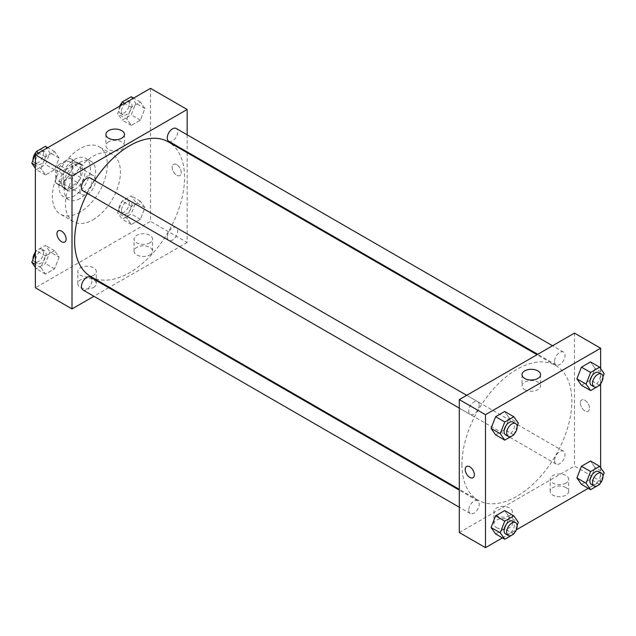 <?xml version="1.0" encoding="UTF-8"?>
<svg xmlns="http://www.w3.org/2000/svg" width="636" height="636" viewBox="0 0 636 636"><rect width="100%" height="100%" fill="white"/><g stroke="black" fill="none" stroke-linecap="round" stroke-linejoin="round"><path stroke-width="0.48" stroke-dasharray="3.18 2.39" d="M79.858 189.576A11.106 6.408 120 0 0 82.155 194.656A11.106 6.408 120 0 0 93.261 188.248A11.106 6.408 120 0 0 93.261 175.425A11.106 6.408 120 0 0 84.707 178.398A11.106 6.408 120 0 0 79.858 189.576M56.302 175.981A11.106 6.408 120 0 0 58.607 181.061A11.106 6.408 120 0 0 69.706 174.654A11.106 6.408 120 0 0 69.706 161.83A11.106 6.408 120 0 0 61.151 164.804A11.106 6.408 120 0 0 56.302 175.981M58.647 164.804L69.666 158.444A14.334 8.276 120 0 1 71.319 159.032A14.334 8.276 120 0 1 72.663 160.177L72.663 172.897A14.334 8.276 120 0 1 69.666 178.088L58.647 184.448A14.334 8.276 120 0 1 56.994 183.852A14.334 8.276 120 0 1 55.65 182.715L55.65 169.995A14.334 8.276 120 0 1 58.647 164.804L66.502 169.335L77.513 162.975L69.666 158.444M69.666 178.088L77.513 182.619L66.502 188.979L58.647 184.448M55.65 182.715L63.505 187.246L63.505 174.526L55.65 169.995M63.505 187.246A14.334 8.276 120 0 0 64.84 188.391A14.334 8.276 120 0 0 66.502 188.979M77.513 182.619A14.334 8.276 120 0 0 80.51 177.428L72.663 172.897M77.513 162.975A14.334 8.276 120 0 1 79.174 163.563A14.334 8.276 120 0 1 80.51 164.708L80.51 177.428M66.502 169.335A14.334 8.276 120 0 0 63.505 174.526M72.003 188.065A14.803 8.546 -60 0 1 64.602 188.797A14.803 8.546 -60 0 1 64.602 171.704A14.803 8.546 -60 0 1 79.413 163.158A14.803 8.546 -60 0 1 81.678 175.019A14.803 8.546 -60 0 1 72.003 188.065M74.627 189.576A14.803 8.546 120 0 0 84.294 176.53A14.803 8.546 120 0 0 82.028 164.668A14.803 8.546 120 0 0 70.62 168.635A14.803 8.546 120 0 0 64.157 183.534A14.803 8.546 120 0 0 67.225 190.307A14.803 8.546 120 0 0 74.627 189.576M80.51 164.708L72.663 160.177M74.627 195.618A22.204 12.823 -60 0 1 63.521 196.715A22.204 12.823 -60 0 1 63.521 171.076A22.204 12.823 -60 0 1 85.725 158.261A22.204 12.823 -60 0 1 89.127 176.053A22.204 12.823 -60 0 1 74.627 195.618M79.858 198.639A22.204 12.823 -60 0 1 68.752 199.744A22.204 12.823 -60 0 1 68.752 174.097A22.204 12.823 -60 0 1 90.964 161.282A22.204 12.823 -60 0 1 94.367 179.074A22.204 12.823 -60 0 1 79.858 198.639M79.858 212.241A38.86 22.435 -60 0 1 60.428 214.165A38.86 22.435 -60 0 1 60.428 169.295A38.86 22.435 -60 0 1 99.288 146.852A38.86 22.435 -60 0 1 105.242 177.993A38.86 22.435 -60 0 1 79.858 212.241M92.943 219.794A38.86 22.435 120 0 0 118.328 185.553A38.86 22.435 120 0 0 112.373 154.413A38.86 22.435 120 0 0 82.426 164.819A38.86 22.435 120 0 0 65.468 203.925A38.86 22.435 120 0 0 73.514 221.718A38.86 22.435 120 0 0 92.943 219.794M150.517 88.348L150.517 221.304L35.37 287.782M59.092 257.167L54.561 268.845L45.49 274.084L40.958 267.637L45.49 255.95L54.561 250.719L59.092 257.167L54.561 268.845L45.49 274.084L40.958 267.637L45.49 255.95L54.561 250.719L59.092 257.167L49.934 251.88L45.395 263.558L36.332 268.797L35.37 267.422M126.795 218.076L131.326 206.398L140.397 201.159L144.929 207.606L140.397 219.293L131.326 224.524L126.795 218.076L131.326 206.398L140.397 201.159L144.929 207.606L140.397 219.293L131.326 224.524L126.795 218.076L117.636 212.79L122.168 201.103L131.231 195.872L135.77 202.32L131.231 214.006L122.168 219.237L117.636 212.79M126.795 118.964L131.326 107.277L140.397 102.046L144.929 108.494L140.397 120.18L131.326 125.411L126.795 118.964L131.326 107.277L140.397 102.046L144.929 108.494L140.397 120.18L131.326 125.411L126.795 118.964L117.636 113.677L120.808 105.496M40.958 168.516L45.49 156.838L54.561 151.607L59.092 158.054L54.561 169.733L45.49 174.964L40.958 168.516L45.49 156.838L54.561 151.607L59.092 158.054L54.561 169.733L45.49 174.964L40.958 168.516L35.37 165.288M176.689 164.644A6.479 3.737 -120 0 0 173.445 164.327A6.479 3.737 -120 0 0 173.445 171.799A6.479 3.737 -120 0 0 179.924 175.544A6.479 3.737 -120 0 0 180.918 170.353A6.479 3.737 -120 0 0 176.689 164.644A6.479 3.737 60 0 1 180.91 170.353A6.479 3.737 60 0 1 179.924 175.544A6.479 3.737 60 0 1 173.445 171.807A6.479 3.737 60 0 1 173.445 164.327A6.479 3.737 60 0 1 176.681 164.644M187.151 134.792L187.151 151.885M187.151 152.712L187.151 242.459L150.517 221.304M108.621 141.876A9.286 5.358 0 0 0 105.902 145.668A9.286 5.358 0 0 0 115.188 151.026A9.286 5.358 0 0 0 124.465 145.668A9.286 5.358 0 0 0 118.741 140.715A9.286 5.358 0 0 0 108.621 141.876M64.777 242.022L64.777 242.022A6.479 3.737 -120 0 0 64.777 234.541A6.479 3.737 -120 0 0 58.305 230.804L58.305 230.804M149.858 254.925A9.254 5.342 0 0 0 152.568 251.148A9.254 5.342 0 0 0 143.323 245.806A9.254 5.342 0 0 0 134.069 251.148A9.254 5.342 0 0 0 139.777 256.077A9.254 5.342 0 0 0 149.858 254.925M93.595 287.408A9.254 5.342 0 0 0 96.306 283.632A9.254 5.342 0 0 0 87.053 278.29A9.254 5.342 0 0 0 77.799 283.632A9.254 5.342 0 0 0 83.515 288.561A9.254 5.342 0 0 0 93.595 287.408M187.151 242.459L109.432 287.329M108.716 287.742L93.913 296.289M149.858 242.833A9.254 5.342 180 0 1 139.777 243.993A9.254 5.342 180 0 1 134.069 239.056A9.254 5.342 180 0 1 143.323 233.714A9.254 5.342 180 0 1 152.568 239.056A9.254 5.342 180 0 1 149.858 242.833M93.595 275.316A9.254 5.342 180 0 1 83.515 276.477A9.254 5.342 180 0 1 77.799 271.54A9.254 5.342 180 0 1 87.053 266.198A9.254 5.342 180 0 1 96.306 271.54A9.254 5.342 180 0 1 93.595 275.316M82.958 190.848A7.401 4.277 120 0 0 88.666 188.868A7.401 4.277 120 0 0 91.894 181.419A7.401 4.277 120 0 0 90.36 178.024M167.26 237.021A7.401 4.277 120 0 0 168.794 240.408A7.401 4.277 120 0 0 176.196 236.131A7.401 4.277 120 0 0 176.196 227.585A7.401 4.277 120 0 0 170.496 229.572A7.401 4.277 120 0 0 167.26 237.021M82.958 289.96A7.401 4.277 120 0 0 90.36 285.691A7.401 4.277 120 0 0 90.36 277.145M168.794 141.287A7.401 4.277 120 0 0 176.196 137.018A7.401 4.277 120 0 0 176.196 128.472M90.717 276.525A77.719 44.87 120 0 0 168.437 231.655A77.719 44.87 120 0 0 168.437 141.907M94.597 180.473A77.719 44.87 120 0 0 87.196 193.296M461.935 464.558A77.719 44.87 120 0 0 478.026 500.135A77.719 44.87 120 0 0 555.745 455.265A77.719 44.87 120 0 0 555.745 365.517A77.719 44.87 120 0 0 495.857 386.338A77.719 44.87 120 0 0 461.935 464.558M479.202 405.029A7.401 4.277 -60 0 1 475.974 412.478A7.401 4.277 -60 0 1 470.266 414.457A7.401 4.277 -60 0 1 470.266 405.911A7.401 4.277 -60 0 1 477.668 401.634A7.401 4.277 -60 0 1 479.202 405.029M554.568 460.631A7.401 4.277 120 0 0 556.103 464.018A7.401 4.277 120 0 0 563.504 459.741A7.401 4.277 120 0 0 563.504 451.194A7.401 4.277 120 0 0 557.804 453.182A7.401 4.277 120 0 0 554.568 460.631M468.74 510.183A7.401 4.277 120 0 0 470.266 513.57A7.401 4.277 120 0 0 477.668 509.301A7.401 4.277 120 0 0 477.668 500.755A7.401 4.277 120 0 0 471.968 502.734A7.401 4.277 120 0 0 468.74 510.183M554.568 361.51A7.401 4.277 120 0 0 556.103 364.905A7.401 4.277 120 0 0 563.504 360.628A7.401 4.277 120 0 0 563.504 352.082A7.401 4.277 120 0 0 557.804 354.061A7.401 4.277 120 0 0 554.568 361.51M459.311 532.547L574.459 466.069L600.63 481.174L588.244 488.329M574.459 333.105L574.459 466.069M565.953 487.597A9.254 5.342 0 0 0 555.872 486.437A9.254 5.342 0 0 0 550.164 491.374A9.254 5.342 0 0 0 555.872 496.311A9.254 5.342 0 0 0 565.953 495.15A9.254 5.342 0 0 0 568.663 491.374A9.254 5.342 0 0 0 565.953 487.597M496.605 527.634A9.254 5.342 0 0 0 509.69 527.634A9.254 5.342 0 0 0 512.401 523.857A9.254 5.342 0 0 0 503.148 518.515A9.254 5.342 0 0 0 493.894 523.857A9.254 5.342 0 0 0 496.605 527.634M502.408 537.881L516.289 529.868M509.205 417.924L504.674 411.476L509.205 417.924L504.674 429.602L509.205 417.924L518.364 423.21M495.603 434.841L504.674 429.602L495.603 434.841M595.042 368.363L590.51 361.916L595.042 368.363L590.51 380.05L595.042 368.363L604.2 373.65M581.439 385.281L590.51 380.05L581.439 385.281M595.042 467.484L590.51 461.036L595.042 467.484L590.51 479.162L595.042 467.484L604.2 472.771M581.439 484.393L590.51 479.162L581.439 484.393M600.63 368.578L600.63 383.786M600.63 467.691L600.63 481.174M509.205 517.036L504.674 510.589L509.205 517.036L504.674 528.723L509.205 517.036L518.364 522.323M495.603 533.954L504.674 528.723L495.603 533.954M565.953 483.066A9.254 5.342 180 0 1 555.872 484.219A9.254 5.342 180 0 1 550.164 479.29A9.254 5.342 180 0 1 559.41 473.947A9.254 5.342 180 0 1 568.663 479.29A9.254 5.342 180 0 1 565.953 483.066M509.69 515.55A9.254 5.342 180 0 1 499.61 516.71A9.254 5.342 180 0 1 493.894 511.773A9.254 5.342 180 0 1 503.148 506.431A9.254 5.342 180 0 1 512.401 511.773A9.254 5.342 180 0 1 509.69 515.55M580.35 402.986A6.479 3.737 -120 0 0 583.172 409.505A6.479 3.737 -120 0 0 588.165 411.238A6.479 3.737 -120 0 0 588.165 403.765A6.479 3.737 -120 0 0 581.694 400.02A6.479 3.737 -120 0 0 580.35 402.986A6.479 3.737 60 0 1 581.686 400.02A6.479 3.737 60 0 1 588.165 403.765A6.479 3.737 60 0 1 588.165 411.238A6.479 3.737 60 0 1 583.172 409.505A6.479 3.737 60 0 1 580.35 402.986M524.716 389.685A9.286 5.358 0 0 0 534.836 390.846A9.286 5.358 0 0 0 540.56 385.901A9.286 5.358 0 0 0 531.283 380.543A9.286 5.358 0 0 0 521.997 385.901A9.286 5.358 0 0 0 524.716 389.685M473.025 477.716L473.025 477.716A6.479 3.737 -120 0 0 474.369 474.75A6.479 3.737 -120 0 0 471.538 468.231A6.479 3.737 -120 0 0 466.546 466.498L466.546 466.498M517.132 426.398L514.111 434.173M505.596 434.857A7.401 4.277 120 0 0 512.998 430.58A7.401 4.277 120 0 0 512.998 422.034M513.832 434.897L504.674 429.602M602.968 376.838L599.947 384.621M591.432 385.297A7.401 4.277 120 0 0 598.834 381.028A7.401 4.277 120 0 0 598.834 372.481M599.668 385.337L590.51 380.05M517.132 525.511L514.111 533.294M505.596 533.97A7.401 4.277 120 0 0 512.998 529.693A7.401 4.277 120 0 0 512.998 521.146M513.832 534.009L504.674 528.723M602.968 475.959L599.947 483.734M591.432 484.409A7.401 4.277 120 0 0 598.834 480.14A7.401 4.277 120 0 0 598.834 471.594M599.668 484.449L590.51 479.162M45.395 146.312L49.934 152.759L45.395 164.446L36.332 169.677L35.37 168.309M35.632 161.019A7.401 4.277 120 0 0 37.166 164.406A7.401 4.277 120 0 0 44.568 160.137A7.401 4.277 120 0 0 44.568 151.591A7.401 4.277 120 0 0 38.86 153.57A7.401 4.277 120 0 0 35.632 161.019M59.092 158.054L49.934 152.767M54.561 169.733L45.395 164.446M45.49 174.964L36.332 169.677M45.49 156.838L38.685 152.91M54.561 151.607L47.756 147.671M33.032 160.041A7.401 4.277 120 0 0 34.551 162.896A7.401 4.277 120 0 0 41.952 158.626A7.401 4.277 120 0 0 41.952 150.072A7.401 4.277 120 0 0 36.053 152.266M131.231 96.759L135.77 103.207L131.231 114.885L122.168 120.124L117.636 113.677M121.468 111.459A7.401 4.277 120 0 0 123.002 114.854A7.401 4.277 120 0 0 130.404 110.577A7.401 4.277 120 0 0 130.404 102.03A7.401 4.277 120 0 0 124.696 104.01A7.401 4.277 120 0 0 121.468 111.459M144.929 108.494L135.77 103.207M140.397 120.18L131.231 114.885M131.326 125.411L122.168 120.124M131.326 107.277L124.521 103.35M140.397 102.046L133.592 98.119M119.711 106.133A7.401 4.277 120 0 0 118.853 109.949A7.401 4.277 120 0 0 120.387 113.343A7.401 4.277 120 0 0 127.788 109.066A7.401 4.277 120 0 0 127.788 100.52A7.401 4.277 120 0 0 121.889 102.706M35.37 253.144L36.332 250.664L45.395 245.432L49.934 251.88M35.632 260.132A7.401 4.277 120 0 0 37.166 263.519A7.401 4.277 120 0 0 44.568 259.25A7.401 4.277 120 0 0 44.568 250.703A7.401 4.277 120 0 0 38.86 252.683A7.401 4.277 120 0 0 35.632 260.132M54.561 268.845L45.395 263.558M45.49 274.084L36.332 268.797M40.958 267.637L35.37 264.409M45.49 255.95L36.332 250.664M54.561 250.719L45.395 245.432M33.032 259.162A7.401 4.277 120 0 0 34.551 262.008A7.401 4.277 120 0 0 41.952 257.739A7.401 4.277 120 0 0 41.952 249.193A7.401 4.277 120 0 0 35.37 252.214M121.468 210.58A7.401 4.277 120 0 0 123.002 213.966A7.401 4.277 120 0 0 130.404 209.689A7.401 4.277 120 0 0 130.404 201.143A7.401 4.277 120 0 0 124.696 203.13A7.401 4.277 120 0 0 121.468 210.58M144.929 207.606L135.77 202.32M140.397 219.293L131.231 214.006M131.326 224.524L122.168 219.237M131.326 206.398L122.168 201.103M140.397 201.159L131.231 195.872M118.853 209.069A7.401 4.277 120 0 0 120.387 212.456A7.401 4.277 120 0 0 127.788 208.179A7.401 4.277 120 0 0 127.788 199.632A7.401 4.277 120 0 0 122.08 201.62A7.401 4.277 120 0 0 118.853 209.069M58.607 181.061L82.155 194.656M69.706 161.83L93.261 175.425M82.028 164.668L79.413 163.158M67.225 190.307L64.602 188.797M79.174 163.563L71.319 159.032M64.84 188.391L56.994 183.852M90.964 161.282L85.725 158.261M68.752 199.744L63.521 196.715M112.373 154.413L99.288 146.852M73.514 221.718L60.428 214.165M105.902 134.427L105.902 145.668M124.465 134.427L124.465 145.668M152.568 251.148L152.568 239.056M134.069 251.148L134.069 239.056M96.306 283.632L96.306 271.54M77.799 283.632L77.799 271.54M555.745 365.517L537.03 354.713M478.026 500.135L459.311 489.33M459.311 408.137L470.266 414.457M466.721 395.314L477.668 401.634M563.504 451.194L176.196 227.585M556.103 464.018L168.794 240.408M477.668 500.755L459.311 490.157M470.266 513.57L459.311 507.25M563.504 352.082L552.549 345.753M556.103 364.905L537.746 354.3M568.663 491.374L568.663 479.29M550.164 491.374L550.164 479.29M512.401 523.857L512.401 511.773M493.894 523.857L493.894 511.773M521.997 374.66L521.997 385.901M540.56 374.66L540.56 385.901M44.568 151.591L41.952 150.072M37.166 164.406L34.551 162.896M130.404 102.03L127.788 100.52M123.002 114.854L120.387 113.343M44.568 250.703L41.952 249.193M37.166 263.519L34.551 262.008M130.404 201.143L127.788 199.632M123.002 213.966L120.387 212.456"/><path stroke-width="0.95" d="M93.913 296.289L72.003 308.937L35.37 287.782L35.37 154.826L150.517 88.348L187.151 109.495L187.151 134.792M187.151 151.885L187.151 152.712M108.621 130.634A9.286 5.358 180 0 1 118.741 129.474A9.286 5.358 180 0 1 124.465 134.427A9.286 5.358 180 0 1 115.188 139.785A9.286 5.358 180 0 1 105.902 134.427A9.286 5.358 180 0 1 108.621 130.634M72.003 308.937L72.003 175.973L35.37 154.826M72.003 175.973L187.151 109.495M61.541 241.704A6.479 3.737 60 0 1 57.312 235.996A6.479 3.737 60 0 1 58.297 230.804A6.479 3.737 60 0 1 64.777 234.541A6.479 3.737 60 0 1 64.777 242.022A6.479 3.737 60 0 1 61.541 241.704M58.305 230.804A6.479 3.737 -120 0 0 57.312 235.996A6.479 3.737 -120 0 0 61.541 241.696A6.479 3.737 -120 0 0 64.777 242.022M109.432 287.329L108.716 287.742M466.721 395.314L90.36 178.024A7.401 4.277 120 0 0 82.958 182.301A7.401 4.277 120 0 0 82.958 190.848L459.311 408.137M459.311 490.157L90.36 277.145A7.401 4.277 120 0 0 84.66 279.125A7.401 4.277 120 0 0 81.432 286.574A7.401 4.277 120 0 0 82.958 289.96L459.311 507.25M552.549 345.753L176.196 128.472A7.401 4.277 120 0 0 170.496 130.452A7.401 4.277 120 0 0 167.26 137.901A7.401 4.277 120 0 0 168.794 141.287L537.746 354.3M87.196 193.296A77.719 44.87 120 0 0 74.627 240.949A77.719 44.87 120 0 0 90.717 276.525L459.311 489.33M537.03 354.713L168.437 141.907A77.719 44.87 120 0 0 94.597 180.473M502.408 537.881L485.483 547.652L459.311 532.547L459.311 399.583L574.459 333.105L600.63 348.218L600.63 368.578M516.289 529.868L588.244 488.329M491.072 428.394L495.603 434.841L491.072 428.394L495.603 416.707L491.072 428.394L500.23 433.68L504.769 421.994L513.832 416.763L518.364 423.21L517.132 426.398M504.674 411.476L495.603 416.707L504.674 411.476L513.832 416.763M576.908 378.833L581.439 385.281L576.908 378.833L581.439 367.155L576.908 378.833L586.066 384.12L590.606 372.442L599.668 367.203L604.2 373.65L602.968 376.838M590.51 361.916L581.439 367.155L590.51 361.916L599.668 367.203M576.908 477.946L581.439 484.393L576.908 477.946L581.439 466.268L576.908 477.946L586.066 483.233L590.606 471.554L599.668 466.323L604.2 472.771L602.968 475.959M590.51 461.036L581.439 466.268L590.51 461.036L599.668 466.323M485.483 547.652L485.483 414.696L600.63 348.218M600.63 383.786L600.63 467.691M491.072 527.506L495.603 533.954L491.072 527.506L495.603 515.82L491.072 527.506L500.23 532.793L504.769 521.115L513.832 515.875L518.364 522.323L517.132 525.511M504.674 510.589L495.603 515.82L504.674 510.589L513.832 515.875M524.716 378.444A9.286 5.358 180 0 1 521.997 374.66A9.286 5.358 180 0 1 531.283 369.301A9.286 5.358 180 0 1 540.56 374.66A9.286 5.358 180 0 1 534.836 379.605A9.286 5.358 180 0 1 524.716 378.444M485.483 414.696L459.311 399.583M474.361 474.75A6.479 3.737 60 0 1 473.025 477.716A6.479 3.737 60 0 1 466.546 473.979A6.479 3.737 60 0 1 466.546 466.498A6.479 3.737 60 0 1 471.538 468.239A6.479 3.737 60 0 1 474.361 474.75M466.546 466.498A6.479 3.737 -120 0 0 466.546 473.979A6.479 3.737 -120 0 0 473.025 477.716M514.111 434.173L513.832 434.897L504.769 440.128L500.23 433.68M515.613 423.544L512.998 422.034A7.401 4.277 120 0 0 507.297 424.021A7.401 4.277 120 0 0 504.062 431.47A7.401 4.277 120 0 0 505.596 434.857L508.212 436.368A7.401 4.277 120 0 0 515.613 432.09A7.401 4.277 120 0 0 515.613 423.544A7.401 4.277 120 0 0 509.913 425.532A7.401 4.277 120 0 0 506.685 432.981A7.401 4.277 120 0 0 508.212 436.368M504.769 440.128L495.603 434.841M504.769 421.994L495.603 416.707M599.947 384.621L599.668 385.337L590.606 390.568L586.066 384.12M601.449 373.992L598.834 372.481A7.401 4.277 120 0 0 593.134 374.461A7.401 4.277 120 0 0 589.898 381.91A7.401 4.277 120 0 0 591.432 385.297L594.048 386.807A7.401 4.277 120 0 0 601.449 382.538A7.401 4.277 120 0 0 601.449 373.992A7.401 4.277 120 0 0 595.749 375.971A7.401 4.277 120 0 0 592.521 383.421A7.401 4.277 120 0 0 594.048 386.807M590.606 390.568L581.439 385.281M590.606 372.442L581.439 367.155M514.111 533.294L513.832 534.009L504.769 539.241L500.23 532.793M515.613 522.657L512.998 521.146A7.401 4.277 120 0 0 507.297 523.134A7.401 4.277 120 0 0 504.062 530.583A7.401 4.277 120 0 0 505.596 533.97L508.212 535.48A7.401 4.277 120 0 0 515.613 531.211A7.401 4.277 120 0 0 515.613 522.657A7.401 4.277 120 0 0 509.913 524.644A7.401 4.277 120 0 0 506.685 532.093A7.401 4.277 120 0 0 508.212 535.48M504.769 539.241L495.603 533.954M504.769 521.115L495.603 515.82M599.947 483.734L599.668 484.449L590.606 489.688L586.066 483.241M601.449 473.105L598.834 471.594A7.401 4.277 120 0 0 593.134 473.574A7.401 4.277 120 0 0 589.898 481.023A7.401 4.277 120 0 0 591.432 484.409L594.048 485.928A7.401 4.277 120 0 0 601.449 481.651A7.401 4.277 120 0 0 601.449 473.105A7.401 4.277 120 0 0 595.749 475.084A7.401 4.277 120 0 0 592.521 482.533A7.401 4.277 120 0 0 594.048 485.928M590.606 489.688L581.439 484.393M590.606 471.554L581.439 466.268M35.37 168.309L31.8 163.229L36.332 151.551L45.395 146.312L47.756 147.671M35.37 165.288L31.8 163.229M38.685 152.91L36.332 151.551M36.053 152.266A7.401 4.277 120 0 0 33.016 159.509A7.401 4.277 120 0 0 33.032 160.041M120.808 105.496L122.168 101.991L131.231 96.759L133.592 98.119M124.521 103.35L122.168 101.991M121.889 102.706A7.401 4.277 120 0 0 119.711 106.133M35.37 267.422L31.8 262.35L35.37 253.144M35.37 264.409L31.8 262.35M35.37 252.214A7.401 4.277 120 0 0 33.016 258.621A7.401 4.277 120 0 0 33.032 259.162"/></g></svg>
